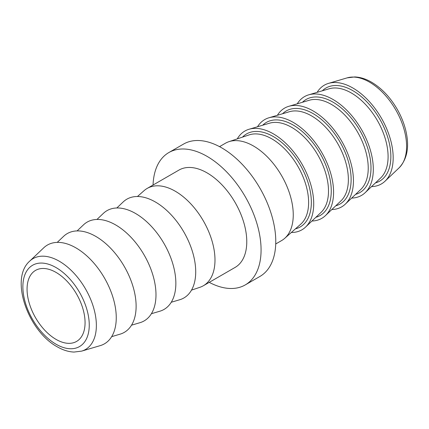 <?xml version="1.0" encoding="UTF-8"?>
<svg xmlns="http://www.w3.org/2000/svg" width="429" height="429" viewBox="0 0 429 429"><rect width="100%" height="100%" fill="white"/><g stroke="black" fill="none" stroke-linecap="round" stroke-linejoin="round"><path stroke-width="0.64" d="M137.462 196.503L144.085 190.648A56.188 32.438 60 0 1 147.163 188.433A56.188 32.438 60 0 1 175.257 191.216A56.188 32.438 60 0 1 211.964 240.728A56.188 32.438 60 0 1 203.346 285.752A56.188 32.438 60 0 1 199.893 287.307L191.511 290.122M147.163 188.433L178.947 170.082A56.188 32.438 60 0 1 207.041 172.866A56.188 32.438 60 0 1 243.747 222.378A56.188 32.438 60 0 1 235.135 267.401L203.346 285.752M116.827 207.979L123.225 201.903A57.03 32.926 60 0 1 155.389 202A57.03 32.926 60 0 1 193.618 255.823A57.03 32.926 60 0 1 179.713 299.748L171.257 302.252M96.965 219.45L103.362 213.374A57.03 32.926 60 0 1 135.526 213.465A57.03 32.926 60 0 1 173.756 267.288A57.03 32.926 60 0 1 159.851 311.218L151.389 313.717M77.097 230.92L83.494 224.844A57.03 32.926 60 0 1 115.658 224.935A57.03 32.926 60 0 1 153.893 278.759A57.03 32.926 60 0 1 139.983 322.683L131.526 325.187M57.234 242.385L63.631 236.309A57.03 32.926 60 0 1 95.796 236.406A57.03 32.926 60 0 1 134.025 290.229A57.03 32.926 60 0 1 120.12 334.153L111.658 336.658M75.928 247.876A57.03 32.926 60 0 1 114.162 301.7A57.03 32.926 60 0 1 100.252 345.624L81.649 351.126A52.451 30.282 60 0 0 94.439 310.73A52.451 30.282 60 0 0 59.277 261.223A52.451 30.282 60 0 0 29.698 261.138L43.763 247.78A57.03 32.926 60 0 1 75.928 247.876M56.065 339.398A41.018 23.681 60 0 1 29.29 303.319A41.018 23.681 60 0 1 35.484 270.431A41.018 23.681 60 0 1 56.065 272.42A41.018 23.681 60 0 1 82.877 308.628A41.018 23.681 60 0 1 76.496 341.473A41.018 23.681 60 0 1 56.065 339.398M317.122 92.342A57.03 32.926 60 0 1 328.523 83.376A57.03 32.926 60 0 1 352.847 87.993A57.03 32.926 60 0 1 388.953 134.663A57.03 32.926 60 0 1 385.011 181.22A57.03 32.926 60 0 1 371.546 186.615M297.254 103.813A57.03 32.926 60 0 1 308.66 94.847A57.03 32.926 60 0 1 332.984 99.464A57.03 32.926 60 0 1 369.09 146.133A57.03 32.926 60 0 1 365.149 192.685A57.03 32.926 60 0 1 351.683 198.08M277.391 115.278A57.03 32.926 60 0 1 288.792 106.317A57.03 32.926 60 0 1 313.122 110.934A57.03 32.926 60 0 1 349.222 157.604A57.03 32.926 60 0 1 345.281 204.156A57.03 32.926 60 0 1 331.815 209.55M257.523 126.748A57.03 32.926 60 0 1 268.929 117.782A57.03 32.926 60 0 1 293.254 122.404A57.03 32.926 60 0 1 329.359 169.069A57.03 32.926 60 0 1 325.418 215.626A57.03 32.926 60 0 1 311.953 221.021M237.269 138.878A57.03 32.926 60 0 1 249.067 129.252A57.03 32.926 60 0 1 273.391 133.869A57.03 32.926 60 0 1 309.497 180.539A57.03 32.926 60 0 1 305.55 227.097A57.03 32.926 60 0 1 291.318 232.497M219.541 146.648L225.429 143.243A56.188 32.438 60 0 1 228.888 141.688A56.188 32.438 60 0 1 253.523 146.026A56.188 32.438 60 0 1 289.28 192.557A56.188 32.438 60 0 1 284.69 238.352A56.188 32.438 60 0 1 281.617 240.567L275.729 243.967M153.051 185.033A76.416 44.117 60 0 1 168.833 152.563A76.416 44.117 60 0 1 207.041 156.349A76.416 44.117 60 0 1 256.96 223.686A76.416 44.117 60 0 1 245.249 284.92A76.416 44.117 60 0 1 209.239 282.352M168.833 152.563L183.532 144.08A76.416 44.117 60 0 1 221.739 147.866A76.416 44.117 60 0 1 271.659 215.202A76.416 44.117 60 0 1 259.947 276.432L245.249 284.92M322.308 90.809A53.748 31.033 60 0 1 352.847 90.675A53.748 31.033 60 0 1 388.942 141.645A53.748 31.033 60 0 1 375.466 182.888M302.44 102.274A53.748 31.033 60 0 1 332.984 102.14A53.748 31.033 60 0 1 369.079 153.115A53.748 31.033 60 0 1 355.603 194.358M282.577 113.744A53.748 31.033 60 0 1 313.122 113.61A53.748 31.033 60 0 1 349.211 164.586A53.748 31.033 60 0 1 335.741 205.829M262.709 125.214A53.748 31.033 60 0 1 293.254 125.08A53.748 31.033 60 0 1 329.349 176.056A53.748 31.033 60 0 1 315.873 217.294M242.492 137.124A53.689 30.995 60 0 1 273.391 136.599A53.689 30.995 60 0 1 309.54 187.934A53.689 30.995 60 0 1 295.447 228.845M56.065 267.583A46.938 27.102 60 0 1 89.253 325.069A46.938 27.102 60 0 1 56.065 344.235A46.938 27.102 60 0 1 22.871 286.744A46.938 27.102 60 0 1 56.065 267.583M369.498 82.121A52.451 30.282 60 0 1 402.708 125.043A52.451 30.282 60 0 1 399.083 167.862C407.405 158.902 409.615 146.353 405.711 130.207C403.957 123.134 401.163 116.221 397.334 109.475C390.336 97.367 381.74 88.272 371.552 82.196C365.926 78.931 360.344 77.177 354.804 76.936L347.125 77.869A52.451 30.282 60 0 1 369.498 82.121M308.66 94.847L329.161 88.776A51.984 30.014 60 0 1 351.335 92.986A51.984 30.014 60 0 1 384.245 135.532A51.984 30.014 60 0 1 380.652 177.965L365.149 192.685M288.792 106.317L309.298 100.247A51.984 30.014 60 0 1 331.472 104.456A51.984 30.014 60 0 1 364.382 146.997A51.984 30.014 60 0 1 360.789 189.436L345.281 204.156M268.929 117.782L289.43 111.717A51.984 30.014 60 0 1 311.604 115.927A51.984 30.014 60 0 1 344.519 158.467A51.984 30.014 60 0 1 340.926 200.901L325.418 215.626M249.067 129.252L269.568 123.187A51.984 30.014 60 0 1 291.741 127.397A51.984 30.014 60 0 1 324.651 169.938A51.984 30.014 60 0 1 321.058 212.371L305.55 227.097M228.888 141.688L249.147 134.894A51.914 29.971 60 0 1 271.911 138.905A51.914 29.971 60 0 1 304.949 181.891A51.914 29.971 60 0 1 300.708 224.201L284.69 238.352M29.698 261.138C9.336 278.973 28.33 331.172 57.229 346.804C62.865 350.075 68.458 351.834 74.008 352.064L81.649 351.126M399.083 167.862L385.011 181.22M347.125 77.869L328.523 83.376"/></g></svg>
